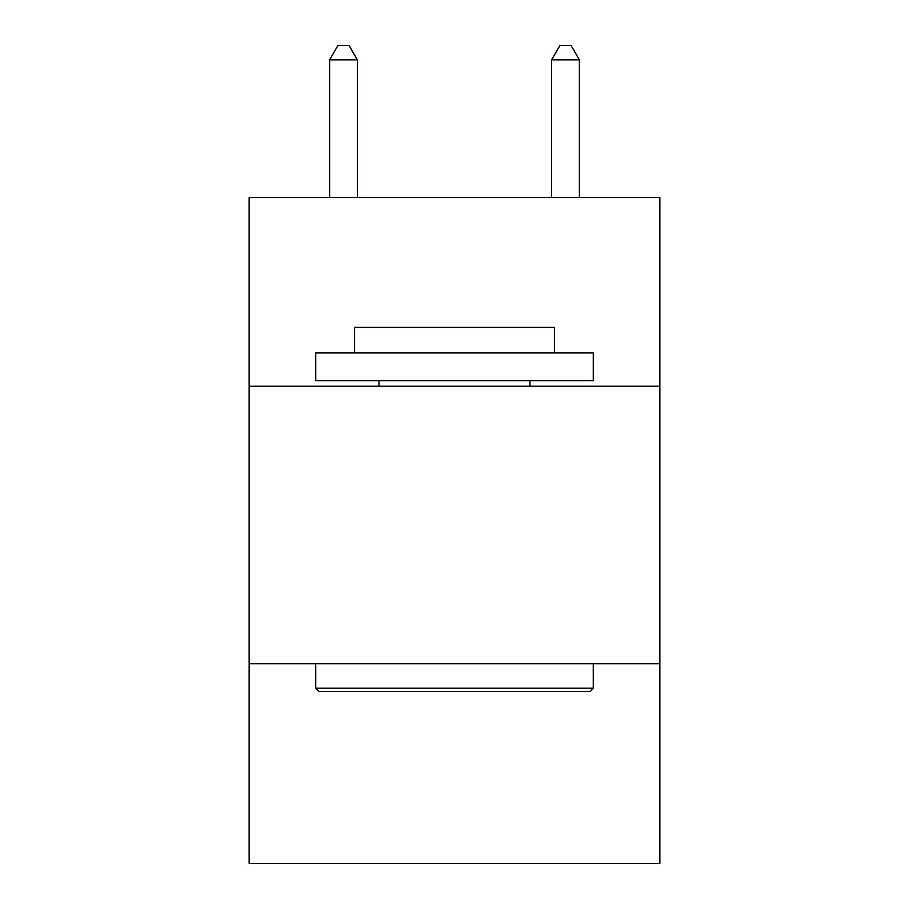 <?xml version="1.0" encoding="UTF-8"?>
<svg xmlns="http://www.w3.org/2000/svg" width="909" height="909" viewBox="0 0 909 909"><rect width="100%" height="100%" fill="white"/><g stroke="black" fill="none" stroke-linecap="round" stroke-linejoin="round"><path stroke-width="1.36" d="M659.854 386.234L659.854 197.526L249.146 197.526L249.146 386.234L659.854 386.234L659.854 863.55L249.146 863.55L249.146 386.234M659.854 663.74L249.146 663.74M319.07 691.499L315.741 688.158L593.259 688.158L589.93 691.499L319.07 691.499M593.259 352.931L593.259 380.678L315.741 380.678L315.741 352.931L593.259 352.931M354.601 352.931L354.601 327.399L554.399 327.399L554.399 352.931M593.259 663.74L593.259 688.158M315.741 663.74L315.741 688.158M529.981 380.678L529.981 386.234M379.019 380.678L379.019 386.234M357.373 197.526L357.373 59.88L329.615 59.88L329.615 197.526M329.615 59.88L337.943 45.45L349.045 45.45L357.373 59.88M579.385 197.526L579.385 59.88L551.627 59.88L551.627 197.526M551.627 59.88L559.955 45.45L571.057 45.45L579.385 59.88"/></g></svg>
